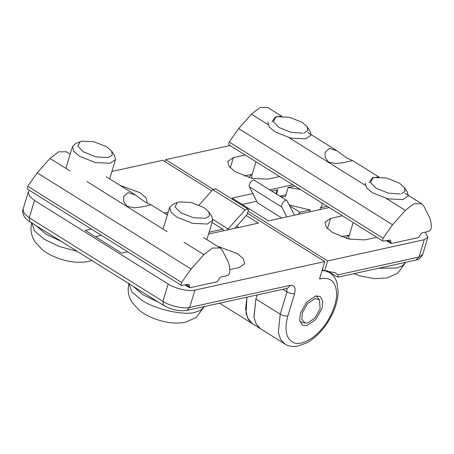 <?xml version="1.0" encoding="UTF-8"?>
<svg xmlns="http://www.w3.org/2000/svg" width="454" height="454" viewBox="0 0 454 454"><rect width="100%" height="100%" fill="white"/><g stroke="black" fill="none" stroke-linecap="round" stroke-linejoin="round"><path stroke-width="0.68" d="M227.199 229.968L245.132 209.907L247.992 209.044L248.537 209.748L246.931 214.759L234.956 228.266M209.09 232.232L222.863 229.208L223.652 230.746M257.146 294.941L255.92 298.993L254.007 317.352L256.334 324.343L260.562 328.804L252.447 323.73L247.504 317.868L245.603 308.913L246.936 297.188M167.645 213.965L166.255 214.271M247.992 209.044L215.593 188.785L212.739 189.653L199.085 205.049M212.046 222.443L222.863 229.208M212.739 189.653L245.132 209.907M95.38 236.687L101.458 235.354M236.835 226.143L238.855 227.409M217.29 246.181L237.147 253.44L243.219 258.593L244.723 263.706L239.071 267.565L229.798 269.597M120.1 185.414L139.963 192.678L146.029 197.831L147.368 203.386M246.255 215.519L258.4 223.113L208.539 234.065M127.773 251.811L121.695 253.145L85.25 230.36L91.328 229.02M164.229 213.005L168.201 212.132M211.672 190.856L162.787 160.29L111.9 171.47M34.498 200.447L168.133 284C174.58 288.511 189.301 291.865 194.897 290.1L189.664 307.437L186.815 310.394L287.558 288.262L290.395 285.305L189.664 307.437C184.063 309.202 169.348 305.848 162.895 301.343L29.26 217.789L34.498 200.447L29.499 196.207L28.261 191.997L29.436 190.322M194.897 290.1L324.769 261.566L319.514 278.966C329.808 276.571 335.483 281.066 336.55 292.455C337.39 302.432 330.591 319.128 321.625 329.105C312.999 339.677 300.225 345.834 293.596 342.622C286.043 338.803 284.136 329.905 287.864 315.927L294.595 293.636C295.946 287.762 294.544 284.981 290.395 285.305M300.457 313.164L306.791 301.961L315.734 295.929L320.189 296.496L322.834 301.252L322.045 308.419L315.706 319.622L306.762 325.654L302.313 325.087L299.668 320.331L300.457 313.164M247.833 213.465L324.769 261.566M314.934 298.584L307.585 303.539L302.387 312.738L301.882 319.417L305.037 323.01L307.562 322.998L314.911 318.044L320.115 308.845L319.514 299.856L314.934 298.584M280.935 196.86L285.379 196.656L288.148 187.491L300.111 189.341M294.816 186.026L288.148 187.491M276.276 193.949L276.316 191.855L277.814 189.766L276.509 194.091M254.615 180.448C252.929 178.337 248.032 184.364 249.428 186.838L257.48 202.785L281.775 217.977M277.814 189.766L271.725 191.1M321.909 202.972L322.045 205.656L320.541 207.75L327.209 206.286M320.541 207.75L319.991 209.583M322.38 269.477L324.638 270.89L335.08 272.672L337.748 274.903L338.338 277.105L336.329 276.418L327.118 270.663M349.376 235.059L341.402 236.812M252.186 174.296L244.212 176.044M309.656 211.853L310.213 210.02L289.136 204.913M298.074 214.396L299.963 212.268L310.213 210.02M286.769 216.881L281.826 207.092C280.43 204.618 285.328 198.591 287.013 200.708L294.521 215.179M254.388 180.266L287.013 200.708M299.963 212.268L289.567 205.77M281.826 207.092L249.428 186.838M242.158 204.442L256.703 201.247M279.823 196.168L285.935 194.828M279.63 176.532L267.798 179.131L251.942 178.36L235.297 171.731L229.225 166.578L227.721 161.471L233.373 157.612L245.205 155.013M376.814 237.3L364.982 239.899L349.132 239.122L332.481 232.499L326.415 227.346L324.911 222.239L330.563 218.38L342.395 215.781M329.235 207.552L268.473 220.899L232.028 198.109L252.816 193.546M269.699 189.834L292.79 184.761M324.638 270.89L327.646 260.937L424.24 239.712L419.002 257.055L416.159 260.011C418.543 259.915 420.71 258.099 422.663 254.558L419.002 257.055L337.748 274.903M425.194 232.153L427.895 237.215L424.24 239.712M230.019 145.518L165.665 159.655L165.046 161.703M327.646 260.937L248.588 211.502M213.119 189.329L165.665 159.655M246.925 297.188L246.068 313.277L248.395 319.565L252.447 323.73L219.6 303.193M286.837 288.421L286.951 291.894L280.22 314.185L255.92 298.993L253.945 316.915L256.198 324.105L260.562 328.804L284.857 343.996C287.609 345.681 290.674 346.516 294.044 346.487L297.359 346.203L306.382 343.054C312.494 339.774 318.152 334.893 323.35 328.407C328.083 322.459 331.795 316.018 334.479 309.083C336.777 303.085 337.992 297.364 338.134 291.916L337.067 283.007L335.875 279.829C334.422 276.724 332.311 274.29 329.542 272.525L326.602 270.686M177.401 202.478L172.724 204.465L169.626 207.404L171.039 212.217L176.754 217.063L192.422 223.3L207.342 224.032L212.665 220.4L211.712 216.24L208.919 211.99L209.373 216.036L205.384 218.289L193.325 217.699L180.664 212.659L174.994 206.882L177.401 202.478L179.199 201.917L191.259 202.507L203.925 207.546L208.919 211.99M133.079 286.287L143.18 294.901L158.724 302.319M80.21 141.71L75.534 143.702L72.436 146.642L73.854 151.449L79.569 156.295L95.238 162.532L110.157 163.264L115.475 159.632L114.527 155.472L111.729 151.227L112.189 155.268L108.194 157.521L96.135 156.931L83.474 151.891L77.804 146.114L80.21 141.71L82.009 141.149L94.069 141.744L106.735 146.784L111.729 151.227M35.889 225.519L45.99 234.133L61.534 241.556M365.107 182.962L366.52 187.774L372.235 192.621L387.903 198.858L402.823 199.59L408.146 195.958M408.265 195.368L407.193 191.798L404.395 187.547L404.968 191.395L401.495 193.693M400.354 193.949L388.369 193.154L376.139 188.217L370.475 182.44L372.882 178.036L374.681 177.474L386.74 178.064L399.401 183.104L404.395 187.547M267.917 122.194L269.33 127.007L275.045 131.853L290.713 138.09L305.633 138.822L310.956 135.19M311.075 134.6L310.003 131.03L307.205 126.785L307.778 130.627L304.311 132.926M303.164 133.181L291.179 132.386L278.949 127.449L273.285 121.672L275.692 117.268L277.49 116.706L289.55 117.297L302.216 122.342L307.205 126.785M189.766 287.802L189.046 284.34L181.532 285.424L181.112 284.76L181.623 282.496L191.089 269.046L203.869 254.637L212.444 248.049L220.179 247.986L222.449 250.551L227.721 260.999C229.202 263.95 229.906 267.588 229.838 271.906C229.554 273.773 228.651 275.028 227.136 275.663L221.257 276.951C219.895 277.428 218.879 278.58 218.198 280.402L217.108 281.798L189.766 287.802L184.937 284.93M127.097 206.337L123.704 201.752L123.653 196.554L128.017 192.644L135.445 195.01L145.439 202.314L151.08 204.839L142.187 206.859L134.259 207.836L127.097 206.337M70.16 154.19L66.295 151.772L58.56 151.835L49.985 158.423L37.211 172.832L27.739 186.282L27.229 188.546L27.649 189.21L181.532 285.424M272.014 121.797L275.351 116.899L280.924 116.326M391.229 243.543L390.508 240.081L382.994 241.165L382.574 240.501L383.085 238.237L392.551 224.787L405.331 210.378L413.906 203.789L421.641 203.727L423.911 206.292L429.183 216.74C430.664 219.691 431.368 223.328 431.3 227.647C431.016 229.514 430.114 230.768 428.599 231.404L422.719 232.692C421.357 233.169 420.342 234.321 419.661 236.142L418.565 237.538L391.229 243.543L386.399 240.671M369.204 182.559L372.541 177.667L378.114 177.094M328.56 162.078L325.166 157.493L325.115 152.294L329.479 148.384L336.908 150.751L346.901 158.054L352.542 160.58L343.65 162.6L335.722 163.576L328.56 162.078M281.843 116.32L267.758 107.513L260.023 107.575L251.448 114.164L238.668 128.573L229.202 142.023L228.691 144.287L229.111 144.951L382.994 241.165M282.808 289.306L286.951 291.894C289.618 293.369 292.172 293.948 294.595 293.636M168.133 284L162.895 301.343L163.514 305.315C171.317 309.81 179.086 311.506 186.815 310.394M284.857 343.996L280.629 339.535L278.302 332.544L280.22 314.185C282.887 315.661 285.441 316.245 287.864 315.927M29.879 221.762C28.273 221.053 26.326 219.208 24.039 216.229C22.615 213.096 22.274 210.804 23.023 209.334L24.261 213.545L29.26 217.789L29.879 221.762L163.514 305.315M329.53 272.514L325.024 270.834M324.406 270.749L322.028 270.641M212.812 219.361L228.214 228.992M233.373 157.612L230.297 167.81M330.563 218.38L327.482 228.578M204.221 306.569L200.867 310.156L195.135 312.295C183.944 315.825 154.508 309.117 141.608 300.105L131.859 291.939L128.998 283.733M77.112 251.295L59.065 246.426L44.418 239.337L34.674 231.171L31.808 222.971M349.001 239.093L348.905 236.63L353.167 222.511M348.513 235.251L346.061 238.339M405.677 262.31L402.329 265.896L396.597 268.036L378.693 268.24M251.817 178.326L251.715 175.863L255.977 161.749M251.323 174.484L248.871 177.571M167.055 231.619L86.799 181.441M203.869 254.637L183.983 242.203M189.346 286.973L185.788 284.749M189.42 286.724L186.134 284.669M181.623 282.496L27.739 186.282M191.089 269.046L37.211 172.832M69.865 170.852L49.985 158.423M365.152 185.255L289.079 137.693M405.331 210.378L386.269 198.46M390.809 242.714L387.245 240.489M390.883 242.464L387.597 240.41M383.085 238.237L229.202 142.023M392.551 224.787L238.668 128.573M267.962 124.492L251.448 114.164M23.023 209.334L28.261 191.997M305.037 323.01L299.952 321.716M319.514 299.856L316.126 295.855M338.338 277.105L416.159 260.011M422.663 254.558L427.895 237.215M212.665 220.4L206.848 239.655M169.626 207.404L163.071 229.128M129.135 283.2C127.977 287.138 127.892 291.082 128.862 295.032L129.958 298.369L132.131 302.534L139.537 310.513C145.076 314.77 151.596 318.021 159.104 320.269C168.445 323.14 177.281 323.787 185.612 322.198L196.111 317.596L204.249 306.564M115.475 159.632L109.664 178.887M72.436 146.642L65.881 168.36M31.945 222.437C30.793 226.37 30.702 230.314 31.672 234.27L32.767 237.607L34.941 241.766L42.347 249.745C47.886 254.002 54.406 257.253 61.92 259.501C71.255 262.372 80.091 263.019 88.422 261.43L91.822 260.488M353.989 273.666L360.567 276.009L374.209 278.642L387.075 277.939L397.573 273.336L405.711 262.304M106.264 176.765L135.445 195.01M167.35 214.958L151.023 204.748M203.454 237.533L220.179 247.986M307.727 132.506L336.908 150.751M379.033 177.088L352.486 160.489M404.917 193.273L421.641 203.727"/></g></svg>
